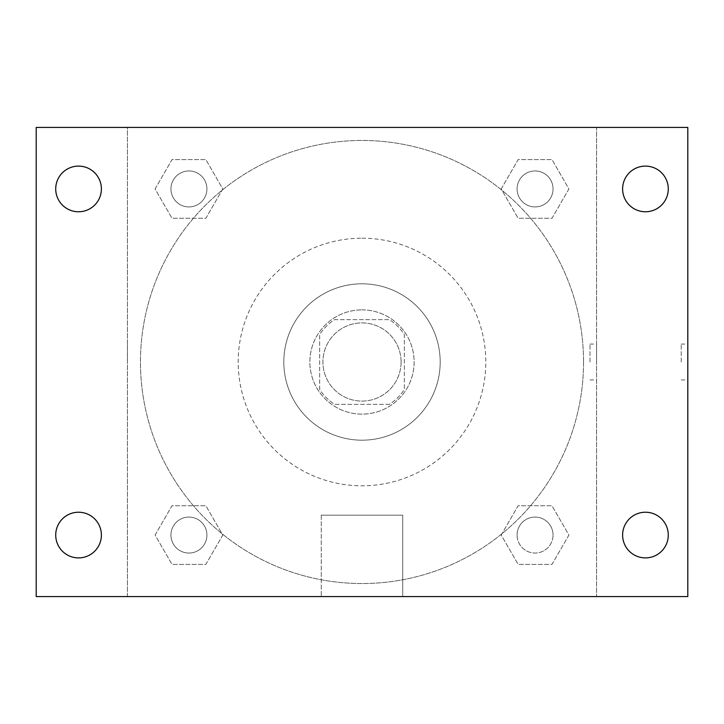 <?xml version="1.0" encoding="UTF-8"?>
<svg xmlns="http://www.w3.org/2000/svg" width="724" height="724" viewBox="0 0 724 724"><rect width="100%" height="100%" fill="white"/><g stroke="black" fill="none" stroke-linecap="round" stroke-linejoin="round"><path stroke-width="0.54" stroke-dasharray="3.62 2.71" d="M401.096 362A39.096 39.096 0 0 0 342.452 328.144A39.096 39.096 0 0 0 342.452 395.856A39.096 39.096 0 0 0 401.096 362A39.096 39.096 0 0 0 342.452 328.144A39.096 39.096 0 0 0 342.452 395.856A39.096 39.096 0 0 0 401.096 362M389.431 404.354L334.569 404.354A50.463 50.463 0 0 1 319.646 389.431L319.646 334.569A50.463 50.463 0 0 1 334.569 319.646L389.431 319.646A50.463 50.463 0 0 1 404.354 334.569L404.354 389.431A50.463 50.463 0 0 1 389.431 404.354L334.569 404.354A50.463 50.463 0 0 1 319.646 389.431L319.646 334.569A50.463 50.463 0 0 1 334.569 319.646L389.431 319.646A50.463 50.463 0 0 1 404.354 334.569L404.354 389.431A50.463 50.463 0 0 1 389.431 404.354M362 309.872A52.128 52.128 0 0 1 407.141 388.064A52.128 52.128 0 0 1 316.859 388.064A52.128 52.128 0 0 1 362 309.872A52.128 52.128 0 0 0 309.872 362A52.128 52.128 0 0 0 362 414.128A52.128 52.128 0 0 0 414.128 362A52.128 52.128 0 0 0 362 309.872M362 283.808A78.192 78.192 0 0 1 429.712 401.096A78.192 78.192 0 0 1 294.288 401.096A78.192 78.192 0 0 1 362 283.808A78.192 78.192 0 0 1 429.712 401.096A78.192 78.192 0 0 1 294.288 401.096A78.192 78.192 0 0 1 362 283.808M362 238.196A123.804 123.804 0 0 1 469.215 423.902A123.804 123.804 0 0 1 254.785 423.902A123.804 123.804 0 0 1 362 238.196A123.804 123.804 0 0 0 238.196 362A123.804 123.804 0 0 0 362 485.804A123.804 123.804 0 0 0 485.804 362A123.804 123.804 0 0 0 362 238.196M155.081 188.937L172.004 159.615L205.86 159.615L222.793 188.937L205.86 218.259L172.004 218.259L155.081 188.937L172.004 159.615L205.86 159.615L222.793 188.937L205.86 218.259L172.004 218.259L155.081 188.937L172.004 159.615L205.86 159.615L222.793 188.937L205.86 218.259L172.004 218.259L155.081 188.937M155.081 535.063L172.004 505.741L205.86 505.741L222.793 535.063L205.86 564.385L172.004 564.385L155.081 535.063L172.004 505.741L205.86 505.741L222.793 535.063L205.86 564.385L172.004 564.385L155.081 535.063L172.004 505.741L205.86 505.741L222.793 535.063L205.86 564.385L172.004 564.385L155.081 535.063M127.424 596.576L127.424 127.424L596.576 127.424L596.576 596.576L127.424 596.576L127.424 127.424L596.576 127.424L596.576 596.576L127.424 596.576M501.207 188.937L518.14 159.615L551.996 159.615L568.919 188.937L551.996 218.259L518.14 218.259L501.207 188.937L518.14 159.615L551.996 159.615L568.919 188.937L551.996 218.259L518.14 218.259L501.207 188.937L518.14 159.615L551.996 159.615L568.919 188.937L551.996 218.259L518.14 218.259L501.207 188.937M501.207 535.063L518.14 505.741L551.996 505.741L568.919 535.063L551.996 564.385L518.14 564.385L501.207 535.063L518.14 505.741L551.996 505.741L568.919 535.063L551.996 564.385L518.14 564.385L501.207 535.063L518.14 505.741L551.996 505.741L568.919 535.063L551.996 564.385L518.14 564.385L501.207 535.063M379.919 127.424L344.081 127.433L379.919 127.424M583.544 362A221.544 221.544 0 0 0 251.228 170.14A221.544 221.544 0 0 0 251.228 553.86A221.544 221.544 0 0 0 583.544 362A221.544 221.544 0 0 0 251.228 170.14A221.544 221.544 0 0 0 251.228 553.86A221.544 221.544 0 0 0 583.544 362M206.919 535.063A17.982 17.982 0 0 0 179.941 519.488A17.982 17.982 0 0 0 179.941 550.638A17.982 17.982 0 0 0 206.919 535.063A17.982 17.982 0 0 0 179.941 519.488A17.982 17.982 0 0 0 179.941 550.638A17.982 17.982 0 0 0 206.919 535.063A17.982 17.982 0 0 0 179.941 519.488A17.982 17.982 0 0 0 179.941 550.638A17.982 17.982 0 0 0 206.919 535.063A17.982 17.982 0 0 0 179.941 519.488A17.982 17.982 0 0 0 179.941 550.638A17.982 17.982 0 0 0 206.919 535.063M206.919 188.937A17.982 17.982 0 0 0 179.941 173.362A17.982 17.982 0 0 0 179.941 204.512A17.982 17.982 0 0 0 206.919 188.937A17.982 17.982 0 0 0 179.941 173.362A17.982 17.982 0 0 0 179.941 204.512A17.982 17.982 0 0 0 206.919 188.937A17.982 17.982 0 0 0 179.941 173.362A17.982 17.982 0 0 0 179.941 204.512A17.982 17.982 0 0 0 206.919 188.937A17.982 17.982 0 0 0 179.941 173.362A17.982 17.982 0 0 0 179.941 204.512A17.982 17.982 0 0 0 206.919 188.937M553.046 188.937A17.982 17.982 0 0 0 526.077 173.362A17.982 17.982 0 0 0 526.077 204.512A17.982 17.982 0 0 0 553.046 188.937A17.982 17.982 0 0 0 526.077 173.362A17.982 17.982 0 0 0 526.077 204.512A17.982 17.982 0 0 0 553.046 188.937A17.982 17.982 0 0 0 526.077 173.362A17.982 17.982 0 0 0 526.077 204.512A17.982 17.982 0 0 0 553.046 188.937A17.982 17.982 0 0 0 526.077 173.362A17.982 17.982 0 0 0 526.077 204.512A17.982 17.982 0 0 0 553.046 188.937M517.081 535.063A17.982 17.982 0 0 1 544.059 519.488A17.982 17.982 0 0 1 544.059 550.638A17.982 17.982 0 0 1 517.081 535.063A17.982 17.982 0 0 1 544.059 519.488A17.982 17.982 0 0 1 544.059 550.638A17.982 17.982 0 0 1 517.081 535.063M402.725 596.576L321.275 596.576L402.725 596.576L321.275 596.576L402.725 596.576L402.725 515.153L321.275 515.153L402.725 515.153L321.275 515.153L402.725 515.153L402.725 596.576M127.424 362L127.424 344.081L127.433 362M596.576 362L596.576 344.081L596.576 362M590.006 362L590.006 344.081L590.006 362M36.2 127.424L687.8 127.424L687.8 596.576L36.2 596.576L36.2 127.424M101.387 188.937A22.833 22.833 0 0 1 67.142 208.711A22.833 22.833 0 0 1 67.142 169.163A22.833 22.833 0 0 1 101.387 188.937M668.279 188.937A22.833 22.833 0 0 1 634.034 208.711A22.833 22.833 0 0 1 634.034 169.163A22.833 22.833 0 0 1 668.279 188.937M668.279 535.063A22.833 22.833 0 0 1 634.034 554.837A22.833 22.833 0 0 1 634.034 515.289A22.833 22.833 0 0 1 668.279 535.063M101.387 535.063A22.833 22.833 0 0 1 67.142 554.837A22.833 22.833 0 0 1 67.142 515.289A22.833 22.833 0 0 1 101.387 535.063M36.2 362L36.2 344.081L36.209 362M687.8 362L687.8 344.081L687.8 362M681.23 362L681.23 344.081L681.23 362M553.046 535.063A17.982 17.982 0 0 0 526.077 519.488A17.982 17.982 0 0 0 526.077 550.638A17.982 17.982 0 0 0 553.046 535.063A17.982 17.982 0 0 0 526.077 519.488A17.982 17.982 0 0 0 526.077 550.638A17.982 17.982 0 0 0 553.046 535.063M590.006 379.919L596.576 379.919M590.006 344.081L596.576 344.081M321.275 515.153L321.275 596.576L321.275 515.153M681.23 379.919L687.8 379.919M681.23 344.081L687.8 344.081"/><path stroke-width="1.09" d="M36.2 596.576L36.2 127.424L687.8 127.424L687.8 596.576L36.2 596.576M78.554 557.896A22.833 22.833 0 0 0 101.387 535.063A22.833 22.833 0 0 0 78.554 512.23A22.833 22.833 0 0 0 55.721 535.063A22.833 22.833 0 0 0 78.554 557.896M645.446 557.896A22.833 22.833 0 0 0 668.279 535.063A22.833 22.833 0 0 0 645.446 512.23A22.833 22.833 0 0 0 622.613 535.063A22.833 22.833 0 0 0 645.446 557.896M645.446 211.77A22.833 22.833 0 0 0 668.279 188.937A22.833 22.833 0 0 0 645.446 166.104A22.833 22.833 0 0 0 622.613 188.937A22.833 22.833 0 0 0 645.446 211.77M78.554 211.77A22.833 22.833 0 0 0 101.387 188.937A22.833 22.833 0 0 0 78.554 166.104A22.833 22.833 0 0 0 55.721 188.937A22.833 22.833 0 0 0 78.554 211.77"/></g></svg>
